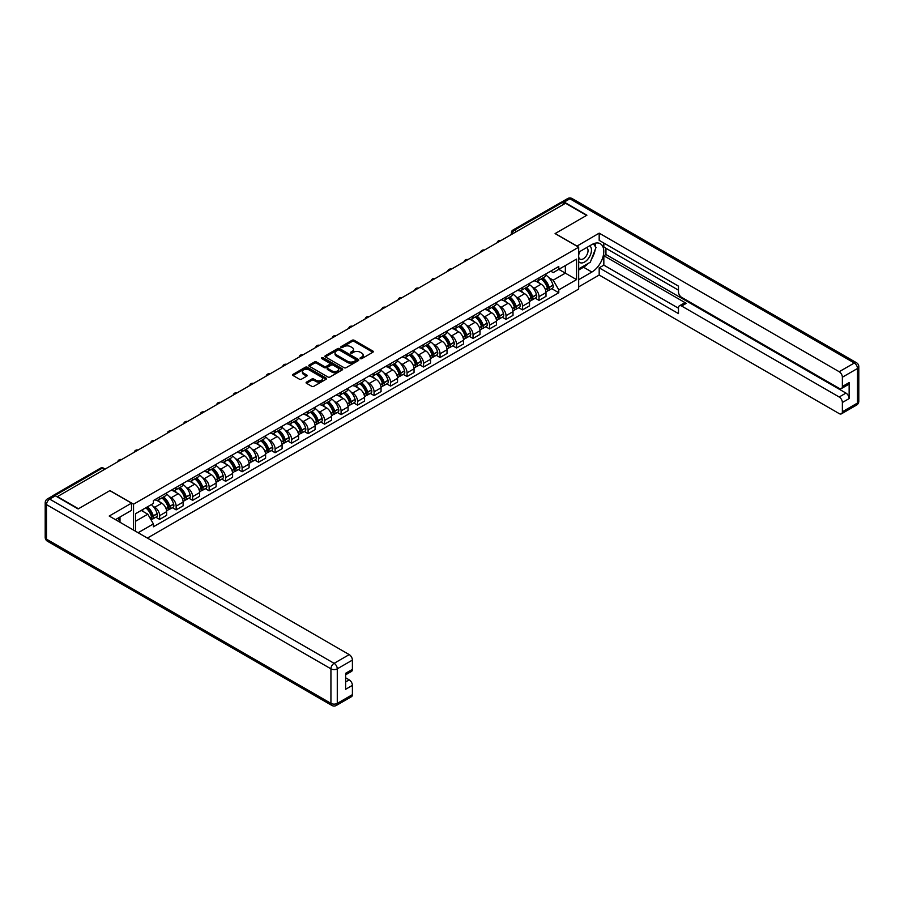 <?xml version="1.0" encoding="UTF-8"?>
<svg xmlns="http://www.w3.org/2000/svg" width="904" height="904" viewBox="0 0 904 904"><rect width="100%" height="100%" fill="white"/><g stroke="black" fill="none" stroke-linecap="round" stroke-linejoin="round"><path stroke-width="1.36" d="M360.357 358.617A1.028 0.588 0 0 0 361.815 358.617L372.843 352.255A1.469 0.847 0 0 0 373.273 351.656A1.469 0.847 0 0 0 372.843 351.057L354.153 340.266A1.469 0.847 0 0 0 352.085 340.266L341.057 346.639A1.028 0.588 0 0 0 342.503 347.475L343.938 346.65A4.701 2.712 0 0 1 350.582 346.65L352.131 347.554A4.701 2.712 0 0 1 353.509 349.464A4.701 2.712 0 0 1 352.131 351.385L350.707 352.21A1.028 0.588 0 0 0 352.164 353.046L353.588 352.221A4.701 2.712 0 0 1 360.233 352.221L361.781 353.125A4.701 2.712 0 0 1 363.159 355.035A4.701 2.712 0 0 1 361.781 356.956L360.357 357.781A1.028 0.588 0 0 0 360.357 358.617L360.357 357.781M306.524 382.098A1.469 0.847 0 0 0 306.094 382.697A1.469 0.847 0 0 0 306.524 383.296L311.767 386.313A1.469 0.847 0 0 0 313.835 386.313L326.084 379.251A1.469 0.847 0 0 0 326.513 378.652A1.469 0.847 0 0 0 326.084 378.053L307.405 367.261A1.469 0.847 0 0 0 305.326 367.261L293.077 374.335A1.469 0.847 0 0 0 292.647 374.934A1.469 0.847 0 0 0 293.077 375.533L299.416 379.183A1.469 0.847 0 0 0 301.484 379.183L306.727 376.166A1.469 0.847 0 0 0 307.157 375.567A1.469 0.847 0 0 0 306.727 374.968L303.586 373.149A3.921 2.271 0 0 1 302.444 371.544A3.921 2.271 0 0 1 304.863 369.453A3.921 2.271 0 0 1 309.145 369.939L321.44 377.047A3.921 2.271 0 0 1 322.592 378.652A3.921 2.271 0 0 1 320.163 380.742A3.921 2.271 0 0 1 315.892 380.245L313.835 379.07A1.469 0.847 0 0 0 311.767 379.07L306.524 382.098L306.524 383.296L311.767 380.29L311.767 379.07M133.532 504.195L109.949 490.578L78.445 508.771L57.404 496.624L565.554 203.242L586.594 215.389L555.09 233.582L578.673 247.199L133.532 504.195L133.532 530.072M344.04 367.679A1.469 0.847 0 0 0 346.119 367.679L358.357 360.617A1.469 0.847 0 0 0 358.786 360.018A1.469 0.847 0 0 0 358.357 359.408L339.678 348.628A1.469 0.847 0 0 0 337.61 348.628L325.361 355.701A1.469 0.847 0 0 0 324.931 356.3A1.469 0.847 0 0 0 325.361 356.899L344.04 367.679M322.186 358.843A1.028 0.588 0 0 1 323.225 358.99L323.225 357.769L342.221 368.73A1.469 0.847 0 0 1 342.65 369.329A1.469 0.847 0 0 1 342.221 369.928L329.971 377.002A1.469 0.847 0 0 1 327.903 377.002L309.224 366.21L314.456 363.216L314.456 361.995L309.224 365.013A1.469 0.847 0 0 0 308.795 365.611A1.469 0.847 0 0 0 309.224 366.21L309.224 365.013M314.456 363.216A1.469 0.847 0 0 1 316.536 363.216L316.536 361.995A1.469 0.847 0 0 0 314.456 361.995M316.536 361.995L324.118 366.369A1.469 0.847 0 0 0 326.186 366.369L329.666 364.357A1.469 0.847 0 0 0 330.096 363.758A1.469 0.847 0 0 0 329.666 363.159L321.779 358.606A1.028 0.588 0 0 1 323.225 357.769M147.386 538.072L578.673 289.077L578.673 247.199M53.042 495.674A2.994 1.729 -120 0 0 52.635 495.799A2.994 1.729 -120 0 0 52.308 496.093M516.602 231.503L514.387 230.226A2.994 1.729 60 0 0 512.884 230.079L560.785 202.428A2.994 1.729 60 0 1 562.277 202.575L514.387 230.226A2.994 1.729 120 0 0 512.263 233.887L512.263 234.012M564.503 203.852L562.277 202.575M539.021 277.901A6.882 3.966 60 0 1 537.597 280.986L544.57 276.963A6.882 3.966 -120 0 0 545.993 273.867M532.399 287.201L534.151 288.218A6.882 3.966 60 0 1 539.021 296.648L545.993 292.613A6.882 3.966 -120 0 0 541.134 284.184L536.14 281.302M545.993 292.613L545.993 296.342L539.021 300.365L535.236 298.184M537.597 280.986A6.882 3.966 60 0 1 534.207 280.681M539.021 296.648L539.021 300.365M522.523 287.427A6.882 3.966 60 0 1 521.099 290.512L528.083 286.478A6.882 3.966 -120 0 0 529.507 283.393M518.738 307.699L522.523 309.891L529.507 305.857L529.507 302.139A6.882 3.966 -120 0 0 524.636 293.71L519.642 290.828M521.099 290.512A6.882 3.966 60 0 1 517.709 290.207M515.901 296.727L517.664 297.744A6.882 3.966 60 0 1 522.523 306.162L522.523 309.891M506.025 296.953A6.882 3.966 60 0 1 504.601 300.038L511.585 296.003A6.882 3.966 -120 0 0 513.009 292.919M502.24 317.225L506.025 319.417L513.009 315.383L513.009 311.654A6.882 3.966 -120 0 0 508.15 303.236L503.144 300.354M504.601 300.038A6.882 3.966 60 0 1 501.223 299.721M499.403 306.253L501.166 307.258A6.882 3.966 60 0 1 506.025 315.688L506.025 319.417M489.539 306.467A6.882 3.966 60 0 1 488.115 309.552L495.087 305.529A6.882 3.966 -120 0 0 496.511 302.444M485.753 326.751L489.539 328.932L496.511 324.909L496.511 321.18A6.882 3.966 -120 0 0 491.652 312.761L486.657 309.869M488.115 309.552A6.882 3.966 60 0 1 484.725 309.247M482.917 315.767L484.668 316.784A6.882 3.966 60 0 1 489.539 325.214L489.539 328.932M473.041 315.993A6.882 3.966 60 0 1 471.617 319.078L478.6 315.055A6.882 3.966 -120 0 0 480.024 311.959M469.255 336.277L473.041 338.458L480.024 334.423L480.024 330.706A6.882 3.966 -120 0 0 475.154 322.276L470.159 319.394M471.617 319.078A6.882 3.966 60 0 1 468.227 318.773M466.419 325.293L468.182 326.31A6.882 3.966 60 0 1 473.041 334.729L473.041 338.458M456.543 325.519A6.882 3.966 60 0 1 455.119 328.604L462.102 324.57A6.882 3.966 -120 0 0 463.526 321.485M452.757 345.791L456.543 347.983L463.526 343.949L463.526 340.232A6.882 3.966 -120 0 0 458.656 331.802L453.661 328.92M455.119 328.604A6.882 3.966 60 0 1 451.74 328.288M449.921 334.819L451.684 335.836A6.882 3.966 60 0 1 456.543 344.254L456.543 347.983M440.056 335.034A6.882 3.966 60 0 1 438.632 338.13L445.604 334.096A6.882 3.966 -120 0 0 447.028 331.011M436.27 355.317L440.056 357.498L447.028 353.475L447.028 349.746A6.882 3.966 -120 0 0 442.169 341.328L437.174 338.446M438.632 338.13A6.882 3.966 60 0 1 435.242 337.813M433.434 344.345L435.186 345.351A6.882 3.966 60 0 1 440.056 353.78L440.056 357.498M423.558 344.56A6.882 3.966 60 0 1 422.134 347.644L429.106 343.622A6.882 3.966 -120 0 0 430.541 340.537M419.772 364.843L423.558 367.024L430.541 363.001L430.541 359.272A6.882 3.966 -120 0 0 425.671 350.854L420.676 347.961M422.134 347.644A6.882 3.966 60 0 1 418.744 347.339M416.936 353.859L418.699 354.876A6.882 3.966 60 0 1 423.558 363.306L423.558 367.024M407.06 354.085A6.882 3.966 60 0 1 405.636 357.17L412.619 353.148A6.882 3.966 -120 0 0 414.043 350.051M403.274 374.369L407.06 376.55L414.043 372.516L414.043 368.798A6.882 3.966 -120 0 0 409.173 360.368L404.178 357.487M405.636 357.17A6.882 3.966 60 0 1 402.257 356.865M400.438 363.385L402.201 364.402A6.882 3.966 60 0 1 407.06 372.821L407.06 376.55M390.573 363.611A6.882 3.966 60 0 1 389.149 366.696L396.121 362.662A6.882 3.966 -120 0 0 397.545 359.577M386.788 383.884L390.573 386.076L397.545 382.042L397.545 378.324A6.882 3.966 -120 0 0 392.686 369.894L387.692 367.013M389.149 366.696A6.882 3.966 60 0 1 385.759 366.38M383.951 372.911L385.703 373.928A6.882 3.966 60 0 1 390.573 382.347L390.573 386.076M374.075 373.126A6.882 3.966 60 0 1 372.651 376.222L379.623 372.188A6.882 3.966 -120 0 0 381.047 369.103M370.29 393.409L374.075 395.59L381.059 391.568L381.059 387.839A6.882 3.966 -120 0 0 376.188 379.42L371.194 376.539M372.651 376.222A6.882 3.966 60 0 1 369.261 375.906M367.453 382.426L369.216 383.443A6.882 3.966 60 0 1 374.075 391.873L374.075 395.59M357.577 382.652A6.882 3.966 60 0 1 356.153 385.737L363.137 381.714A6.882 3.966 -120 0 0 364.561 378.629M353.792 402.935L357.577 405.116L364.561 401.093L364.561 397.364A6.882 3.966 -120 0 0 359.69 388.946L354.696 386.053M356.153 385.737A6.882 3.966 60 0 1 352.775 385.432M350.955 391.952L352.718 392.969A6.882 3.966 60 0 1 357.577 401.399L357.577 405.116M341.091 392.178A6.882 3.966 60 0 1 339.667 395.263L346.639 391.24A6.882 3.966 -120 0 0 348.063 388.144M337.305 412.461L341.091 414.642L348.063 410.608L348.063 406.89A6.882 3.966 -120 0 0 343.204 398.461L338.209 395.579M339.667 395.263A6.882 3.966 60 0 1 336.277 394.958M334.457 401.478L336.22 402.495A6.882 3.966 60 0 1 341.091 410.913L341.091 414.642M324.592 401.704A6.882 3.966 60 0 1 323.169 404.789L330.141 400.754A6.882 3.966 -120 0 0 331.565 397.67M320.807 421.976L324.592 424.168L331.565 420.134L331.565 416.416A6.882 3.966 -120 0 0 326.706 407.986L321.711 405.105M323.169 404.789A6.882 3.966 60 0 1 319.779 404.472M317.971 411.004L319.733 412.021A6.882 3.966 60 0 1 324.592 420.439L324.592 424.168M308.094 411.218A6.882 3.966 60 0 1 306.671 414.314L313.654 410.28A6.882 3.966 -120 0 0 315.078 407.195M304.309 431.502L308.094 433.683L315.078 429.66L315.078 425.931A6.882 3.966 -120 0 0 310.208 417.512L305.213 414.631M306.671 414.314A6.882 3.966 60 0 1 303.292 413.998M301.473 420.518L303.236 421.535A6.882 3.966 60 0 1 308.094 429.965L308.094 433.683M291.608 420.744A6.882 3.966 60 0 1 290.184 423.829L297.156 419.806A6.882 3.966 -120 0 0 298.58 416.721M287.822 441.028L291.608 443.209L298.58 439.186L298.58 435.457A6.882 3.966 -120 0 0 293.721 427.038L288.726 424.145M290.184 423.829A6.882 3.966 60 0 1 286.794 423.524M284.975 430.044L286.737 431.061A6.882 3.966 60 0 1 291.608 439.491L291.608 443.209M275.11 430.27A6.882 3.966 60 0 1 273.686 433.355L280.658 429.332A6.882 3.966 -120 0 0 282.082 426.236M271.324 450.542L275.11 452.734L282.082 448.7L282.082 444.983A6.882 3.966 -120 0 0 277.223 436.553L272.228 433.671M273.686 433.355A6.882 3.966 60 0 1 270.296 433.05M268.488 439.57L270.239 440.587A6.882 3.966 60 0 1 275.11 449.005L275.11 452.734M258.612 439.796A6.882 3.966 60 0 1 257.188 442.881L264.171 438.847A6.882 3.966 -120 0 0 265.595 435.762M254.826 460.068L258.612 462.26L265.595 458.226L265.595 454.509A6.882 3.966 -120 0 0 260.725 446.079L255.73 443.197M257.188 442.881A6.882 3.966 60 0 1 253.798 442.564M251.99 449.096L253.753 450.113A6.882 3.966 60 0 1 258.612 458.531L258.612 462.26M242.125 449.311A6.882 3.966 60 0 1 240.69 452.407L247.673 448.373A6.882 3.966 -120 0 0 249.097 445.288M238.34 469.594L242.125 471.775L249.097 467.752L249.097 464.023A6.882 3.966 -120 0 0 244.238 455.605L239.244 452.723M240.69 452.407A6.882 3.966 60 0 1 237.311 452.09M235.492 458.611L237.255 459.627A6.882 3.966 60 0 1 242.125 468.057L242.125 471.775M225.627 458.836A6.882 3.966 60 0 1 224.203 461.921L231.175 457.899A6.882 3.966 -120 0 0 232.599 454.802M221.842 479.12L225.627 481.301L232.599 477.278L232.599 473.549A6.882 3.966 -120 0 0 227.74 465.119L222.746 462.238M224.203 461.921A6.882 3.966 60 0 1 220.813 461.616M219.005 468.136L220.757 469.153A6.882 3.966 60 0 1 225.627 477.583L225.627 481.301M209.129 468.362A6.882 3.966 60 0 1 207.705 471.447L214.689 467.413A6.882 3.966 -120 0 0 216.112 464.328M205.344 488.635L209.129 490.827L216.112 486.793L216.112 483.075A6.882 3.966 -120 0 0 211.242 474.645L206.248 471.764M207.705 471.447A6.882 3.966 60 0 1 204.315 471.142M202.507 477.662L204.27 478.679A6.882 3.966 60 0 1 209.129 487.098L209.129 490.827M192.631 477.888A6.882 3.966 60 0 1 191.207 480.973L198.191 476.939A6.882 3.966 -120 0 0 199.614 473.854M188.857 498.16L192.642 500.353L199.614 496.319L199.614 492.59A6.882 3.966 -120 0 0 194.755 484.171L189.761 481.29M191.207 480.973A6.882 3.966 60 0 1 187.829 480.657M186.009 487.188L187.772 488.194A6.882 3.966 60 0 1 192.642 496.624L192.642 500.353M176.144 487.403A6.882 3.966 60 0 1 174.721 490.488L181.693 486.465A6.882 3.966 -120 0 0 183.117 483.38M172.359 507.686L176.144 509.867L183.117 505.844L183.117 502.115A6.882 3.966 -120 0 0 178.257 493.697L173.263 490.804M174.721 490.488A6.882 3.966 60 0 1 171.331 490.183M169.523 496.703L171.274 497.72A6.882 3.966 60 0 1 176.144 506.15L176.144 509.867M159.646 496.929A6.882 3.966 60 0 1 158.223 500.014L165.206 495.991A6.882 3.966 -120 0 0 166.63 492.895M155.861 517.212L159.646 519.393L166.63 515.359L166.63 511.641A6.882 3.966 -120 0 0 161.76 503.212L156.765 500.33M158.223 500.014A6.882 3.966 60 0 1 154.833 499.709M153.025 506.229L154.787 507.246A6.882 3.966 60 0 1 159.646 515.664L159.646 519.393M550.706 271.155L553.191 272.59L576.549 259.098L565.35 265.573L565.35 273.144L553.191 280.161L548.886 277.675M135.645 531.292L135.645 513.653L153.409 503.404L153.409 500.533L558.785 266.488L558.785 269.358L576.549 279.607L558.785 289.868L553.191 280.161M576.549 259.098L576.549 279.607M135.645 521.224L147.804 514.207L153.409 523.913L153.409 526.783L558.785 292.738L558.785 289.868M153.409 523.913L138.131 532.727M147.804 514.207L141.25 510.421M551.734 288.658L558.785 292.738M360.775 358.764L361.781 358.176A4.701 2.712 0 0 0 363.159 356.255L363.159 355.035M353.509 349.464L353.509 350.684A4.701 2.712 0 0 1 352.131 352.605L351.114 353.193M372.843 351.057L372.843 352.255L354.153 341.486A1.469 0.847 0 0 0 352.085 341.486L341.463 347.622M358.346 360.628L339.678 349.848A1.469 0.847 0 0 0 337.61 349.848L325.372 356.911L325.361 355.701M355.769 360.436A1.028 0.588 0 0 0 355.769 359.589L339.373 350.13A1.028 0.588 0 0 0 337.915 350.13L336.412 350.989A4.701 2.712 0 0 0 335.034 352.91A4.701 2.712 0 0 0 336.412 354.831L347.622 361.306A4.701 2.712 0 0 0 354.266 361.306L355.769 360.436L355.769 361.656A1.028 0.588 0 0 0 356.063 361.238L356.063 360.018M335.034 352.91L335.034 354.131A4.701 2.712 0 0 0 336.412 356.052L336.412 354.831M355.769 361.656L354.266 362.527A4.701 2.712 0 0 1 347.622 362.527L336.412 356.052M316.536 363.216L324.118 367.589A1.469 0.847 0 0 0 326.186 367.589L329.666 365.578A1.469 0.847 0 0 0 330.096 364.979L330.096 363.758M323.225 358.99L342.198 369.939M331.971 370.9A3.921 2.271 0 0 0 336.254 371.397A3.921 2.271 0 0 0 338.672 369.295A3.921 2.271 0 0 0 337.531 367.702L333.192 365.193A1.469 0.847 0 0 0 331.113 365.193L327.643 367.205A1.469 0.847 0 0 0 327.214 367.804A1.469 0.847 0 0 0 327.643 368.403L331.971 370.9L331.971 372.12A3.921 2.271 0 0 0 336.254 372.617A3.921 2.271 0 0 0 338.672 370.516L338.672 369.295M327.214 367.804L327.214 369.024A1.469 0.847 0 0 0 327.643 369.623L327.643 368.403M331.971 372.12L327.643 369.623M322.592 378.652L322.592 379.872A3.921 2.271 0 0 1 320.163 381.963A3.921 2.271 0 0 1 315.892 381.477L313.835 380.29A1.469 0.847 0 0 0 311.767 380.29M302.444 371.544L302.444 372.764A3.921 2.271 0 0 0 303.586 374.369L303.586 373.149M306.705 376.177L303.586 374.369M326.061 379.262L307.405 368.482A1.469 0.847 0 0 0 305.326 368.482L293.099 375.544M541.609 278.669A9.424 5.435 60 0 1 541.665 278.692A9.424 5.435 60 0 1 547.858 287.144L547.914 287.348A1.831 1.062 60 0 1 547.621 288.783A1.831 1.062 60 0 1 547.587 288.805M541.202 278.907A11.368 6.565 60 0 1 547.451 288.286L547.508 288.478A3.774 2.181 60 0 1 546.909 291.438L545.971 291.981M547.553 290.602A3.774 2.181 -120 0 0 548.604 290.466A3.774 2.181 -120 0 0 549.191 287.506L549.135 287.302A11.368 6.565 -120 0 0 542.897 277.923M545.858 275.076A11.368 6.565 60 0 1 552.999 285.076L553.056 285.268A3.774 2.181 60 0 1 552.457 288.24L548.604 290.466M537.326 281.121A11.368 6.565 60 0 1 539.699 283.359M545.225 283.381L546.671 284.218M576.876 246.159L599.182 233.153L839.194 371.725L854.314 363.001L569.893 198.79L564.186 202.089L586.911 215.208L555.192 233.526L576.876 246.035M578.673 252.205L591.883 244.566A16.826 9.707 120 0 1 600.301 243.741A16.826 9.707 120 0 1 602.878 257.222A16.826 9.707 120 0 1 591.883 272.036L578.673 279.675M578.673 286.873L599.182 275.031L599.182 267.833L678.475 313.609L678.475 307.88A4.486 2.588 -120 0 1 679.412 305.823A4.486 2.588 -120 0 1 681.65 306.038L839.194 397.003L845.963 393.093A4.486 2.588 60 0 1 849.139 398.585L849.139 382.595A4.486 2.588 60 0 1 848.201 384.641L841.432 388.55A4.486 2.588 -120 0 0 842.37 386.494L842.37 377.217A4.486 2.588 -120 0 0 839.194 371.725M605.951 248.295L605.951 254.521L603.838 255.742L603.838 265.143L599.182 267.833M603.838 243.04L603.838 247.074L678.475 290.173M841.432 388.55A4.486 2.588 -120 0 1 839.194 388.336L681.65 297.371A4.486 2.588 -120 0 1 678.475 291.879L678.475 286.139L599.182 240.362L599.182 233.153M599.182 275.031L839.194 413.603A4.486 2.588 -120 0 0 841.432 413.829A4.486 2.588 -120 0 0 842.37 411.772L842.37 402.495A4.486 2.588 -120 0 0 839.194 397.003M564.186 202.089A4.486 2.588 -120 0 0 561.938 201.863A4.486 2.588 -120 0 0 561.463 202.293M603.838 255.742L686.305 303.36L681.65 306.038M605.951 254.521L845.963 393.093M603.838 265.143L678.475 308.241M679.412 305.823L684.057 303.134A4.486 2.588 60 0 1 686.305 303.36M578.673 270.025L583.532 267.222A16.826 9.707 120 0 0 588.199 263.426M591.532 259.03A16.826 9.707 120 0 0 595.16 249.696M595.431 246.679A16.826 9.707 120 0 0 595.013 243.244M55.393 495.833L49.686 499.121A4.486 2.588 -120 0 0 47.437 498.906L53.155 495.607A4.486 2.588 60 0 1 55.393 495.833L78.128 508.952L109.847 490.646L131.521 503.155L131.521 510.353L116.514 519.032A16.826 9.707 120 0 0 115.497 519.664M131.521 503.155L109.215 516.037L349.226 654.609A4.486 2.588 60 0 1 352.402 660.101L352.402 669.378A4.486 2.588 60 0 1 351.475 671.435L345.633 674.802M119.995 521.066L119.995 517.009M345.633 681.955L349.226 679.876A4.486 2.588 60 0 1 352.402 685.368L352.402 694.656A4.486 2.588 60 0 1 351.475 696.701L336.356 705.436A4.486 2.588 -120 0 0 337.282 703.38L352.402 694.656M352.402 669.378L345.633 673.288L345.633 689.277L352.402 685.368M349.226 679.876L345.633 677.808M578.673 261.538A9.718 5.616 120 0 0 586.402 260.702A9.718 5.616 120 0 0 591.465 250.125A9.718 5.616 120 0 0 589.69 245.831M579.487 251.73A9.718 5.616 120 0 0 578.673 253.482M578.673 256.736A6.656 3.842 120 0 0 580.006 259.132A6.656 3.842 120 0 0 585.137 257.346A6.656 3.842 120 0 0 588.041 250.657A6.656 3.842 120 0 0 586.662 247.606A6.656 3.842 120 0 0 586.639 247.594M580.029 251.414A6.656 3.842 120 0 0 578.673 255.403M593.408 243.809L596.007 247.504L590.301 262.216L578.876 268.804M117.972 518.184L120.413 522.501M525.122 288.195A9.424 5.435 60 0 1 525.167 288.218A9.424 5.435 60 0 1 531.371 296.67L531.416 296.862A1.831 1.062 60 0 1 531.134 298.309A1.831 1.062 60 0 1 531.089 298.331M524.704 288.432A11.368 6.565 60 0 1 530.953 297.8L531.01 298.004A3.774 2.181 60 0 1 530.411 300.964L529.473 301.507M531.055 300.128A3.774 2.181 -120 0 0 532.106 299.992A3.774 2.181 -120 0 0 532.705 297.02L532.648 296.828A11.368 6.565 -120 0 0 526.399 287.449M529.36 284.602A11.368 6.565 60 0 1 536.501 294.602L536.558 294.794A3.774 2.181 60 0 1 535.959 297.755L532.106 299.992M520.828 290.647A11.368 6.565 60 0 1 523.201 292.885M528.727 292.896L530.173 293.732M508.624 297.71A9.424 5.435 60 0 1 508.669 297.744A9.424 5.435 60 0 1 514.873 306.196L514.93 306.388A1.831 1.062 60 0 1 514.636 307.823A1.831 1.062 60 0 1 514.591 307.846M508.217 297.947A11.368 6.565 60 0 1 514.455 307.326L514.512 307.518A3.774 2.181 60 0 1 513.913 310.49L512.975 311.032M514.568 309.654A3.774 2.181 -120 0 0 515.608 309.507A3.774 2.181 -120 0 0 516.207 306.546L516.15 306.354A11.368 6.565 -120 0 0 509.901 296.975M512.862 294.128A11.368 6.565 60 0 1 520.015 304.128L520.06 304.32A3.774 2.181 60 0 1 519.472 307.281L515.608 309.507M504.342 300.162A11.368 6.565 60 0 1 506.715 302.411M512.24 302.422L513.687 303.258M492.126 307.236A9.424 5.435 60 0 1 492.183 307.258A9.424 5.435 60 0 1 498.375 315.722L498.432 315.914A1.831 1.062 60 0 1 498.138 317.349A1.831 1.062 60 0 1 498.104 317.372M491.719 307.473A11.368 6.565 60 0 1 497.968 316.852L498.025 317.044A3.774 2.181 60 0 1 497.426 320.016L496.488 320.558M498.07 319.18A3.774 2.181 -120 0 0 499.11 319.033A3.774 2.181 -120 0 0 499.709 316.072L499.652 315.869A11.368 6.565 -120 0 0 493.414 306.501M496.375 303.654A11.368 6.565 60 0 1 503.517 313.643L503.573 313.846A3.774 2.181 60 0 1 502.974 316.807L499.11 319.033M487.844 309.688A11.368 6.565 60 0 1 490.217 311.925M495.742 311.948L497.189 312.784M475.64 316.762A9.424 5.435 60 0 1 475.685 316.784A9.424 5.435 60 0 1 481.877 325.237L481.934 325.44A1.831 1.062 60 0 1 481.651 326.875A1.831 1.062 60 0 1 481.606 326.898M475.221 316.999A11.368 6.565 60 0 1 481.47 326.378L481.527 326.57A3.774 2.181 60 0 1 480.928 329.531L479.99 330.073M481.572 328.694A3.774 2.181 -120 0 0 482.623 328.559A3.774 2.181 -120 0 0 483.222 325.587L483.165 325.395A11.368 6.565 -120 0 0 476.916 316.016M479.877 313.168A11.368 6.565 60 0 1 487.019 323.169L487.075 323.361A3.774 2.181 60 0 1 486.476 326.333L482.623 328.559M471.346 319.214A11.368 6.565 60 0 1 473.719 321.451M479.244 321.474L480.691 322.31M459.142 326.287A9.424 5.435 60 0 1 459.187 326.31A9.424 5.435 60 0 1 465.39 334.762L465.447 334.955A1.831 1.062 60 0 1 465.153 336.401A1.831 1.062 60 0 1 465.108 336.424M458.735 326.525A11.368 6.565 60 0 1 464.972 335.892L465.029 336.096A3.774 2.181 60 0 1 464.43 339.056L463.492 339.599M465.085 338.22A3.774 2.181 -120 0 0 466.125 338.085A3.774 2.181 -120 0 0 466.724 335.113L466.667 334.921A11.368 6.565 -120 0 0 460.418 325.542M463.379 322.694A11.368 6.565 60 0 1 470.532 332.695L470.577 332.887A3.774 2.181 60 0 1 469.99 335.847L466.125 338.085M454.859 328.74A11.368 6.565 60 0 1 457.232 330.977M462.758 330.988L464.204 331.824M442.644 335.802A9.424 5.435 60 0 1 442.7 335.836A9.424 5.435 60 0 1 448.892 344.288L448.949 344.481A1.831 1.062 60 0 1 448.655 345.916A1.831 1.062 60 0 1 448.621 345.938M442.237 336.039A11.368 6.565 60 0 1 448.486 345.418L448.542 345.611A3.774 2.181 60 0 1 447.943 348.582L447.005 349.125M448.587 347.746A3.774 2.181 -120 0 0 449.627 347.599A3.774 2.181 -120 0 0 450.226 344.639L450.169 344.447A11.368 6.565 -120 0 0 443.932 335.068M446.892 332.22A11.368 6.565 60 0 1 454.034 342.221L454.09 342.413A3.774 2.181 60 0 1 453.492 345.373L449.627 347.599M438.361 338.254A11.368 6.565 60 0 1 440.734 340.503M446.26 340.514L447.706 341.35M426.157 345.328A9.424 5.435 60 0 1 426.202 345.351A9.424 5.435 60 0 1 432.394 353.814L432.451 354.006A1.831 1.062 60 0 1 432.168 355.441A1.831 1.062 60 0 1 432.123 355.464M425.739 345.565A11.368 6.565 60 0 1 431.988 354.944L432.044 355.136A3.774 2.181 60 0 1 431.445 358.097L430.507 358.639M432.089 357.272A3.774 2.181 -120 0 0 433.14 357.125A3.774 2.181 -120 0 0 433.739 354.165L433.683 353.961A11.368 6.565 -120 0 0 427.434 344.593M430.394 341.746A11.368 6.565 60 0 1 437.536 351.735L437.592 351.938A3.774 2.181 60 0 1 436.994 354.899L433.14 357.125M421.863 347.78A11.368 6.565 60 0 1 424.236 350.017M429.762 350.04L431.208 350.876M409.659 354.854A9.424 5.435 60 0 1 409.704 354.876A9.424 5.435 60 0 1 415.908 363.329L415.964 363.532A1.831 1.062 60 0 1 415.671 364.967A1.831 1.062 60 0 1 415.625 364.99M409.252 355.091A11.368 6.565 60 0 1 415.49 364.47L415.546 364.662A3.774 2.181 60 0 1 414.947 367.623L414.009 368.165M415.603 366.787A3.774 2.181 -120 0 0 416.642 366.651A3.774 2.181 -120 0 0 417.241 363.679L417.185 363.487A11.368 6.565 -120 0 0 410.936 354.108M413.896 351.26A11.368 6.565 60 0 1 421.038 361.261L421.094 361.453A3.774 2.181 60 0 1 420.507 364.425L416.642 366.651M405.376 357.306A11.368 6.565 60 0 1 407.749 359.543M413.275 359.566L414.721 360.402M393.161 364.368A9.424 5.435 60 0 1 393.217 364.402A9.424 5.435 60 0 1 399.41 372.855L399.466 373.047A1.831 1.062 60 0 1 399.172 374.493A1.831 1.062 60 0 1 399.139 374.505M392.754 364.617A11.368 6.565 60 0 1 399.003 373.985L399.048 374.188A3.774 2.181 60 0 1 398.461 377.149L397.523 377.691M399.105 376.313A3.774 2.181 -120 0 0 400.144 376.177A3.774 2.181 -120 0 0 400.743 373.205L400.687 373.013A11.368 6.565 -120 0 0 394.449 363.634M397.41 360.786A11.368 6.565 60 0 1 404.551 370.787L404.608 370.979A3.774 2.181 60 0 1 404.009 373.94L400.144 376.177M388.878 366.832A11.368 6.565 60 0 1 391.251 369.069M396.777 369.081L398.223 369.917M376.674 373.894A9.424 5.435 60 0 1 376.719 373.928A9.424 5.435 60 0 1 382.912 382.381L382.968 382.573A1.831 1.062 60 0 1 382.686 384.008A1.831 1.062 60 0 1 382.641 384.031M376.256 374.132A11.368 6.565 60 0 1 382.505 383.511L382.561 383.703A3.774 2.181 60 0 1 381.963 386.675L381.025 387.217M382.607 385.838A3.774 2.181 -120 0 0 383.658 385.692A3.774 2.181 -120 0 0 384.256 382.731L384.2 382.539A11.368 6.565 -120 0 0 377.951 373.16M380.912 370.312A11.368 6.565 60 0 1 388.053 380.301L388.11 380.505A3.774 2.181 60 0 1 387.511 383.465L383.658 385.692M372.38 376.346A11.368 6.565 60 0 1 374.753 378.595M380.279 378.606L381.725 379.443M360.176 383.42A9.424 5.435 60 0 1 360.221 383.443A9.424 5.435 60 0 1 366.425 391.895L366.482 392.099A1.831 1.062 60 0 1 366.188 393.534A1.831 1.062 60 0 1 366.143 393.556M359.769 383.658A11.368 6.565 60 0 1 366.007 393.037L366.063 393.229A3.774 2.181 60 0 1 365.465 396.189L364.527 396.732M366.109 395.364A3.774 2.181 -120 0 0 367.16 395.217A3.774 2.181 -120 0 0 367.758 392.257L367.702 392.053A11.368 6.565 -120 0 0 361.453 382.686M364.414 379.827A11.368 6.565 60 0 1 371.555 389.827L371.612 390.019A3.774 2.181 60 0 1 371.024 392.991L367.16 395.217M355.893 385.872A11.368 6.565 60 0 1 358.266 388.11M363.792 388.132L365.239 388.969M343.678 392.946A9.424 5.435 60 0 1 343.735 392.969A9.424 5.435 60 0 1 349.927 401.421L349.984 401.613A1.831 1.062 60 0 1 349.69 403.06A1.831 1.062 60 0 1 349.656 403.082M343.271 393.183A11.368 6.565 60 0 1 349.52 402.562L349.565 402.755A3.774 2.181 60 0 1 348.978 405.715L348.04 406.258M349.622 404.879A3.774 2.181 -120 0 0 350.662 404.743A3.774 2.181 -120 0 0 351.26 401.772L351.204 401.579A11.368 6.565 -120 0 0 344.966 392.2M347.927 389.353A11.368 6.565 60 0 1 355.069 399.353L355.125 399.545A3.774 2.181 60 0 1 354.526 402.517L350.662 404.743M339.395 395.398A11.368 6.565 60 0 1 341.768 397.636M347.294 397.647L348.741 398.483M327.191 402.461A9.424 5.435 60 0 1 327.237 402.495A9.424 5.435 60 0 1 333.429 410.947L333.486 411.139A1.831 1.062 60 0 1 333.203 412.574A1.831 1.062 60 0 1 333.158 412.597M326.773 402.698A11.368 6.565 60 0 1 333.022 412.077L333.079 412.28A3.774 2.181 60 0 1 332.48 415.241L331.542 415.783M333.124 414.405A3.774 2.181 -120 0 0 334.175 414.258A3.774 2.181 -120 0 0 334.762 411.297L334.717 411.105A11.368 6.565 -120 0 0 328.468 401.726M331.429 398.879A11.368 6.565 60 0 1 338.571 408.879L338.627 409.071A3.774 2.181 60 0 1 338.028 412.032L334.175 414.258M322.897 404.924A11.368 6.565 60 0 1 325.27 407.162M330.796 407.173L332.243 408.009M310.693 411.987A9.424 5.435 60 0 1 310.739 412.021A9.424 5.435 60 0 1 316.942 420.473L316.999 420.665A1.831 1.062 60 0 1 316.705 422.1A1.831 1.062 60 0 1 316.66 422.123M310.287 412.224A11.368 6.565 60 0 1 316.524 421.603L316.581 421.795A3.774 2.181 60 0 1 315.982 424.767L315.044 425.309M316.626 423.931A3.774 2.181 -120 0 0 317.677 423.784A3.774 2.181 -120 0 0 318.276 420.823L318.219 420.631A11.368 6.565 -120 0 0 311.97 411.252M314.931 408.405A11.368 6.565 60 0 1 322.073 418.394L322.129 418.597A3.774 2.181 60 0 1 321.541 421.558L317.677 423.784M306.399 414.439A11.368 6.565 60 0 1 308.784 416.687M314.298 416.699L315.756 417.535M294.195 421.513A9.424 5.435 60 0 1 294.241 421.535A9.424 5.435 60 0 1 300.444 429.988L300.501 430.191A1.831 1.062 60 0 1 300.207 431.626A1.831 1.062 60 0 1 300.173 431.649M293.789 421.75A11.368 6.565 60 0 1 300.038 431.129L300.083 431.321A3.774 2.181 60 0 1 299.495 434.282L298.557 434.824M300.139 433.445A3.774 2.181 -120 0 0 301.179 433.31A3.774 2.181 -120 0 0 301.778 430.349L301.721 430.146A11.368 6.565 -120 0 0 295.484 420.778M298.433 417.919A11.368 6.565 60 0 1 305.586 427.92L305.642 428.112A3.774 2.181 60 0 1 305.043 431.084L301.179 433.31M289.913 423.965A11.368 6.565 60 0 1 292.286 426.202M297.811 426.225L299.258 427.061M277.709 431.038A9.424 5.435 60 0 1 277.754 431.061A9.424 5.435 60 0 1 283.946 439.513L284.003 439.706A1.831 1.062 60 0 1 283.72 441.152A1.831 1.062 60 0 1 283.675 441.175M277.291 431.276A11.368 6.565 60 0 1 283.54 440.643L283.596 440.847A3.774 2.181 60 0 1 282.997 443.807L282.059 444.35M283.641 442.971A3.774 2.181 -120 0 0 284.692 442.836A3.774 2.181 -120 0 0 285.28 439.864L285.235 439.672A11.368 6.565 -120 0 0 278.986 430.293M281.946 427.445A11.368 6.565 60 0 1 289.088 437.446L289.144 437.638A3.774 2.181 60 0 1 288.545 440.61L284.692 442.836M273.415 433.491A11.368 6.565 60 0 1 275.788 435.728M281.313 435.739L282.76 436.575M261.211 440.553A9.424 5.435 60 0 1 261.256 440.587A9.424 5.435 60 0 1 267.46 449.039L267.516 449.231A1.831 1.062 60 0 1 267.222 450.667A1.831 1.062 60 0 1 267.177 450.689M260.793 440.79A11.368 6.565 60 0 1 267.042 450.169L267.098 450.373A3.774 2.181 60 0 1 266.499 453.333L265.561 453.876M267.143 452.497A3.774 2.181 -120 0 0 268.194 452.35A3.774 2.181 -120 0 0 268.793 449.39L268.737 449.198A11.368 6.565 -120 0 0 262.488 439.819M265.448 436.971A11.368 6.565 60 0 1 272.59 446.971L272.646 447.164A3.774 2.181 60 0 1 272.059 450.124L268.194 452.35M256.917 443.016A11.368 6.565 60 0 1 259.29 445.254M264.815 445.265L266.273 446.101M244.713 450.079A9.424 5.435 60 0 1 244.758 450.113A9.424 5.435 60 0 1 250.962 458.565L251.018 458.757A1.831 1.062 60 0 1 250.724 460.192A1.831 1.062 60 0 1 250.69 460.215M244.306 450.316A11.368 6.565 60 0 1 250.544 459.695L250.6 459.887A3.774 2.181 60 0 1 250.012 462.859L249.075 463.402M250.657 462.023A3.774 2.181 -120 0 0 251.696 461.876A3.774 2.181 -120 0 0 252.295 458.916L252.239 458.723A11.368 6.565 -120 0 0 246.001 449.344M248.95 446.497A11.368 6.565 60 0 1 256.103 456.486L256.16 456.689A3.774 2.181 60 0 1 255.561 459.65L251.696 461.876M240.43 452.531A11.368 6.565 60 0 1 242.803 454.768M248.329 454.791L249.775 455.627M228.226 459.605A9.424 5.435 60 0 1 228.271 459.627A9.424 5.435 60 0 1 234.464 468.08L234.52 468.283A1.831 1.062 60 0 1 234.238 469.718A1.831 1.062 60 0 1 234.192 469.741M227.808 459.842A11.368 6.565 60 0 1 234.057 469.221L234.113 469.413A3.774 2.181 60 0 1 233.514 472.374L232.577 472.916M234.159 471.538A3.774 2.181 -120 0 0 235.209 471.402A3.774 2.181 -120 0 0 235.797 468.441L235.752 468.238A11.368 6.565 -120 0 0 229.503 458.859M232.464 456.011A11.368 6.565 60 0 1 239.605 466.012L239.662 466.204A3.774 2.181 60 0 1 239.063 469.176L235.209 471.402M223.932 462.057A11.368 6.565 60 0 1 226.305 464.294M231.831 464.317L233.277 465.153M211.728 469.131A9.424 5.435 60 0 1 211.773 469.153A9.424 5.435 60 0 1 217.977 477.606L218.033 477.798A1.831 1.062 60 0 1 217.74 479.244A1.831 1.062 60 0 1 217.694 479.267M211.31 469.368A11.368 6.565 60 0 1 217.559 478.736L217.615 478.939A3.774 2.181 60 0 1 217.016 481.9L216.079 482.442M217.661 481.064A3.774 2.181 -120 0 0 218.712 480.928A3.774 2.181 -120 0 0 219.31 477.956L219.254 477.764A11.368 6.565 -120 0 0 213.005 468.385M215.966 465.537A11.368 6.565 60 0 1 223.107 475.538L223.164 475.73A3.774 2.181 60 0 1 222.565 478.691L218.712 480.928M207.434 471.583A11.368 6.565 60 0 1 209.807 473.82M215.333 473.832L216.79 474.668M195.23 478.645A9.424 5.435 60 0 1 195.275 478.679A9.424 5.435 60 0 1 201.479 487.132L201.535 487.324A1.831 1.062 60 0 1 201.242 488.759A1.831 1.062 60 0 1 201.208 488.781M194.823 478.883A11.368 6.565 60 0 1 201.061 488.262L201.117 488.454A3.774 2.181 60 0 1 200.53 491.426L199.592 491.968M201.174 490.589A3.774 2.181 -120 0 0 202.213 490.443A3.774 2.181 -120 0 0 202.812 487.482L202.756 487.29A11.368 6.565 -120 0 0 196.507 477.911M199.468 475.063A11.368 6.565 60 0 1 206.62 485.064L206.677 485.256A3.774 2.181 60 0 1 206.078 488.216L202.213 490.443M190.947 481.097A11.368 6.565 60 0 1 193.32 483.346M198.846 483.357L200.292 484.194M178.743 488.171A9.424 5.435 60 0 1 178.789 488.194A9.424 5.435 60 0 1 184.981 496.658L185.037 496.85A1.831 1.062 60 0 1 184.755 498.285A1.831 1.062 60 0 1 184.71 498.307M178.325 488.409A11.368 6.565 60 0 1 184.574 497.788L184.631 497.98A3.774 2.181 60 0 1 184.032 500.952L183.094 501.494M184.676 500.115A3.774 2.181 -120 0 0 185.727 499.968A3.774 2.181 -120 0 0 186.314 497.008L186.258 496.804A11.368 6.565 -120 0 0 180.02 487.437M182.981 484.589A11.368 6.565 60 0 1 190.122 494.578L190.179 494.782A3.774 2.181 60 0 1 189.58 497.742L185.727 499.968M174.449 490.623A11.368 6.565 60 0 1 176.822 492.861M182.348 492.883L183.794 493.72M162.245 497.697A9.424 5.435 60 0 1 162.291 497.72A9.424 5.435 60 0 1 168.494 506.172L168.551 506.376A1.831 1.062 60 0 1 168.257 507.811A1.831 1.062 60 0 1 168.212 507.833M161.827 497.934A11.368 6.565 60 0 1 168.076 507.313L168.133 507.506A3.774 2.181 60 0 1 167.534 510.466L166.596 511.009M168.178 509.63A3.774 2.181 -120 0 0 169.229 509.494A3.774 2.181 -120 0 0 169.828 506.522L169.771 506.33A11.368 6.565 -120 0 0 163.522 496.951M166.483 494.104A11.368 6.565 60 0 1 173.624 504.104L173.681 504.296A3.774 2.181 60 0 1 173.082 507.268L169.229 509.494M157.951 500.149A11.368 6.565 60 0 1 160.324 502.387M165.85 502.409L167.308 503.245M146.256 507.528A9.424 5.435 60 0 1 151.996 515.698L152.053 515.89A1.831 1.062 60 0 1 151.759 517.337A1.831 1.062 60 0 1 151.725 517.359M145.781 507.799A11.368 6.565 60 0 1 151.578 516.828L151.635 517.031A3.774 2.181 60 0 1 151.115 519.947M151.691 519.156A3.774 2.181 -120 0 0 152.731 519.02A3.774 2.181 -120 0 0 153.33 516.048L153.273 515.856A11.368 6.565 -120 0 0 147.476 506.828M151.33 504.601A11.368 6.565 60 0 1 157.138 513.63L157.194 513.822A3.774 2.181 60 0 1 156.595 516.783L152.731 519.02M141.917 510.037A11.368 6.565 60 0 1 143.838 511.913M149.363 511.924L150.81 512.76M512.376 233.944L512.263 233.887A2.994 1.729 0 0 1 511.393 232.667L511.393 234.52M176.144 506.15L183.117 502.115M192.642 496.624L199.614 492.59M209.129 487.098L216.112 483.075M225.627 477.583L232.599 473.549M242.125 468.057L249.097 464.023M258.612 458.531L265.595 454.509M275.11 449.005L282.082 444.983M291.608 439.491L298.58 435.457M308.094 429.965L315.078 425.931M324.592 420.439L331.565 416.416M341.091 410.913L348.063 406.89M357.577 401.399L364.561 397.364M374.075 391.873L381.059 387.839M390.573 382.347L397.545 378.324M407.06 372.821L414.043 368.798M423.558 363.306L430.541 359.272M440.056 353.78L447.028 349.746M456.543 344.254L463.526 340.232M473.041 334.729L480.024 330.706M489.539 325.214L496.511 321.18M506.025 315.688L513.009 311.654M522.523 306.162L529.507 302.139M159.646 515.664L166.63 511.641M154.787 507.246L161.76 503.212M171.274 497.72L178.257 493.697M187.772 488.194L194.755 484.171M204.27 478.679L211.242 474.645M220.757 469.153L227.74 465.119M237.255 459.627L244.238 455.605M253.753 450.113L260.725 446.079M270.239 440.587L277.223 436.553M286.737 431.061L293.721 427.038M303.236 421.535L310.208 417.512M319.733 412.021L326.706 407.986M336.22 402.495L343.204 398.461M352.718 392.969L359.69 388.946M369.216 383.443L376.188 379.42M385.703 373.928L392.686 369.894M402.201 364.402L409.173 360.368M418.699 354.876L425.671 350.854M435.186 345.351L442.169 341.328M451.684 335.836L458.656 331.802M468.182 326.31L475.154 322.276M484.668 316.784L491.652 312.761M501.166 307.258L508.15 303.236M517.664 297.744L524.636 293.71M534.151 288.218L541.134 284.184M500.658 240.713A2.994 1.729 120 0 0 499.347 241.47M484.171 250.238A2.994 1.729 120 0 0 482.849 250.996M467.673 259.753A2.994 1.729 120 0 0 466.351 260.522M451.175 269.279A2.994 1.729 120 0 0 449.864 270.036M434.688 278.805A2.994 1.729 120 0 0 433.366 279.562M418.19 288.32A2.994 1.729 120 0 0 416.868 289.088M401.692 297.845A2.994 1.729 120 0 0 400.382 298.614M385.206 307.371A2.994 1.729 120 0 0 383.884 308.128M368.708 316.897A2.994 1.729 120 0 0 367.386 317.654M352.21 326.412A2.994 1.729 120 0 0 350.899 327.18M335.723 335.938A2.994 1.729 120 0 0 334.401 336.706M319.225 345.464A2.994 1.729 120 0 0 317.903 346.221M302.727 354.989A2.994 1.729 120 0 0 301.405 355.747M286.24 364.504A2.994 1.729 120 0 0 284.918 365.272M269.742 374.03A2.994 1.729 120 0 0 268.42 374.798M253.244 383.556A2.994 1.729 120 0 0 251.922 384.313M236.758 393.082A2.994 1.729 120 0 0 235.435 393.839M220.26 402.596A2.994 1.729 120 0 0 218.937 403.365M203.762 412.122A2.994 1.729 120 0 0 202.439 412.891M187.275 421.648A2.994 1.729 120 0 0 185.953 422.405M170.777 431.174A2.994 1.729 120 0 0 169.455 431.931M154.279 440.689A2.994 1.729 120 0 0 152.957 441.457M137.792 450.215A2.994 1.729 120 0 0 136.47 450.972M121.294 459.74A2.994 1.729 120 0 0 119.972 460.498M104.242 469.583L102.028 468.295L54.816 495.55M105.124 469.074L103.519 468.148A2.994 1.729 120 0 0 102.028 468.295A2.994 1.729 60 0 0 100.525 468.148L52.635 495.799M361.781 358.176L361.781 356.956M350.707 353.046L350.707 352.21M352.131 352.605L352.131 351.385M341.057 347.475L341.057 346.639M352.085 341.486L352.085 340.266M354.153 341.486L354.153 340.266M337.61 349.848L337.61 348.628M339.678 349.848L339.678 348.628M358.357 360.617L358.357 359.408M347.622 362.527L347.622 361.306M354.266 362.527L354.266 361.306M324.118 367.589L324.118 366.369M326.186 367.589L326.186 366.369M329.666 365.578L329.666 364.357M342.221 369.928L342.221 368.73M313.835 380.29L313.835 379.07M315.892 381.477L315.892 380.245M306.727 376.166L306.727 374.968M293.077 375.533L293.077 374.335M305.326 368.482L305.326 367.261M307.405 368.482L307.405 367.261M326.084 379.251L326.084 378.053M545.44 289.675L547.508 288.478M549.191 287.506L553.056 285.268M549.135 287.302L552.999 285.076M545.361 289.483L548.005 287.947M842.37 386.494L849.139 382.595M849.139 398.585L842.37 402.495M842.37 411.772L857.489 403.037L857.489 368.493L842.37 377.217M583.532 267.222L591.883 272.036M857.489 403.037A4.486 2.588 60 0 1 856.563 405.094A4.486 4.486 0 0 0 858.8 401.206A4.486 2.588 180 0 1 857.489 403.037M857.489 368.493A4.486 2.588 0 0 0 858.8 366.662A4.486 4.486 0 0 0 856.563 362.775A4.486 2.588 -60 0 0 854.314 363.001A4.486 2.588 60 0 1 857.489 368.493M561.938 201.863L567.644 198.564A4.486 2.588 60 0 1 569.893 198.79A4.486 2.588 -60 0 1 572.13 198.564L856.563 362.775M47.437 498.906A4.486 4.486 0 0 0 45.2 502.793A4.486 2.588 180 0 0 46.511 504.624A4.486 2.588 -60 0 1 49.686 499.121L334.107 663.333A4.486 2.588 -60 0 0 330.932 668.824L46.511 504.624L46.511 539.168L330.932 703.38L330.932 668.824A4.486 2.588 0 0 0 337.282 668.824L337.282 703.38A4.486 2.588 180 0 1 330.932 703.38A4.486 2.588 -60 0 0 331.87 705.436A4.486 4.486 0 0 0 336.356 705.436M352.402 660.101L337.282 668.824A4.486 2.588 -120 0 0 334.107 663.333L349.226 654.609M47.437 541.225A4.486 2.588 -60 0 1 46.511 539.168A4.486 2.588 0 0 1 45.2 537.338A4.486 4.486 0 0 0 47.437 541.225L331.87 705.436M528.942 299.19L531.01 298.004M532.705 297.02L536.558 294.794M532.648 296.828L536.501 294.602M528.874 299.009L531.507 297.461M512.444 308.716L514.512 307.518M516.207 306.546L520.06 304.32M516.15 306.354L520.015 304.128M512.376 308.535L515.02 306.987M495.957 318.242L498.025 317.044M499.709 316.072L503.573 313.846M499.652 315.869L503.517 313.643M497.957 316.841L498.522 316.513M495.878 318.05L497.968 316.852M479.459 327.768L481.527 326.57M483.222 325.587L487.075 323.361M483.165 325.395L487.019 323.169M479.391 327.576L481.47 326.378M462.961 337.282L465.029 336.096M466.724 335.113L470.577 332.887M466.667 334.921L470.532 332.695M462.893 337.102L465.537 335.553M446.474 346.808L448.542 345.611M450.226 344.639L454.09 342.413M450.169 344.447L454.034 342.221M448.474 345.407L449.039 345.079M446.395 346.616L448.486 345.418M429.976 356.334L432.044 355.136M433.739 354.165L437.592 351.938M433.683 353.961L437.536 351.735M429.908 356.142L432.541 354.605M413.478 365.849L415.546 364.662M417.241 363.679L421.094 361.453M417.185 363.487L421.038 361.261M415.49 364.448L416.055 364.131M413.411 365.668L415.49 364.47M396.992 375.375L399.048 374.188M400.743 373.205L404.608 370.979M400.687 373.013L404.551 370.787M396.912 375.194L399.557 373.646M380.494 384.901L382.561 383.703M384.256 382.731L388.11 380.505M384.2 382.539L388.053 380.301M380.426 384.708L383.059 383.172M363.996 394.426L366.063 393.229M367.758 392.257L371.612 390.019M367.702 392.053L371.555 389.827M363.928 394.234L366.572 392.698M347.509 403.941L349.565 402.755M351.26 401.772L355.125 399.545M351.204 401.579L355.069 399.353M347.43 403.76L350.074 402.223M331.011 413.467L333.079 412.28M334.762 411.297L338.627 409.071M334.717 411.105L338.571 408.879M330.943 413.286L333.576 411.738M314.513 422.993L316.581 421.795M318.276 420.823L322.129 418.597M318.219 420.631L322.073 418.394M314.445 422.801L317.089 421.264M298.015 432.519L300.083 431.321M301.778 430.349L305.642 428.112M301.721 430.146L305.586 427.92M300.026 431.106L300.591 430.79M297.947 432.327L300.038 431.129M281.528 442.033L283.596 440.847M285.28 439.864L289.144 437.638M285.235 439.672L289.088 437.446M281.46 441.853L284.093 440.316M265.03 451.559L267.098 450.373M268.793 449.39L272.646 447.164M268.737 449.198L272.59 446.971M267.042 450.158L267.607 449.83M264.962 451.378L267.042 450.169M248.532 461.085L250.6 459.887M252.295 458.916L256.16 456.689M252.239 458.723L256.103 456.486M248.464 460.893L251.109 459.356M232.045 470.611L234.113 469.413M235.797 468.441L239.662 466.204M235.752 468.238L239.605 466.012M234.046 469.199L234.611 468.882M231.978 470.419L234.057 469.221M215.547 480.126L217.615 478.939M219.31 477.956L223.164 475.73M219.254 477.764L223.107 475.538M215.48 479.945L218.124 478.397M199.049 489.652L201.117 488.454M202.812 487.482L206.677 485.256M202.756 487.29L206.62 485.064M198.982 489.471L201.626 487.923M182.563 499.177L184.631 497.98M186.314 497.008L190.179 494.782M186.258 496.804L190.122 494.578M182.495 498.985L185.128 497.449M166.065 508.703L168.133 507.506M169.828 506.522L173.681 504.296M169.771 506.33L173.624 504.104M165.997 508.511L168.63 506.974M149.985 517.981L151.635 517.031M153.33 516.048L157.194 513.822M153.273 515.856L157.138 513.63M149.883 517.811L152.143 516.489M500.918 240.566A2.994 2.994 0 0 0 497.076 242.78M484.42 250.092A2.994 2.994 0 0 0 480.589 252.306M467.933 259.606A2.994 2.994 0 0 0 464.091 261.821M451.435 269.132A2.994 2.994 0 0 0 447.593 271.347M434.937 278.658A2.994 2.994 0 0 0 431.106 280.873M418.45 288.173A2.994 2.994 0 0 0 414.608 290.399M401.952 297.698A2.994 2.994 0 0 0 398.11 299.913M385.454 307.224A2.994 2.994 0 0 0 381.624 309.439M368.968 316.75A2.994 2.994 0 0 0 365.126 318.965M352.47 326.265A2.994 2.994 0 0 0 348.628 328.48M335.972 335.791A2.994 2.994 0 0 0 332.141 338.006M319.474 345.317A2.994 2.994 0 0 0 315.643 347.531M302.987 354.843A2.994 2.994 0 0 0 299.145 357.057M286.489 364.357A2.994 2.994 0 0 0 282.658 366.572M269.991 373.883A2.994 2.994 0 0 0 266.16 376.098M253.504 383.409A2.994 2.994 0 0 0 249.662 385.624M237.006 392.935A2.994 2.994 0 0 0 233.175 395.15M220.508 402.449A2.994 2.994 0 0 0 216.677 404.664M204.022 411.975A2.994 2.994 0 0 0 200.179 414.19M187.523 421.501A2.994 2.994 0 0 0 183.681 423.716M171.025 431.027A2.994 2.994 0 0 0 167.195 433.242M154.539 440.542A2.994 2.994 0 0 0 150.697 442.757M138.041 450.068A2.994 2.994 0 0 0 134.199 452.282M121.543 459.594A2.994 2.994 0 0 0 117.712 461.808M103.519 468.148A2.994 2.994 0 0 0 100.525 468.148M512.884 230.079A2.994 2.994 0 0 0 511.393 232.667M841.432 413.829L856.563 405.094M858.8 401.206L858.8 366.662M572.13 198.564A4.486 4.486 0 0 0 567.644 198.564M45.2 502.793L45.2 537.338"/></g></svg>
